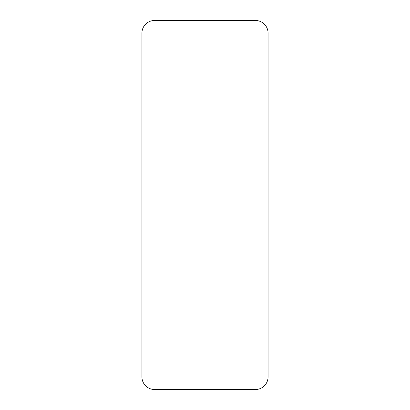 <?xml version="1.0" encoding="UTF-8"?>
<svg xmlns="http://www.w3.org/2000/svg" width="410" height="410" viewBox="0 0 410 410"><rect width="100%" height="100%" fill="white"/><g stroke="black" fill="none" stroke-linecap="round" stroke-linejoin="round"><path stroke-width="0.61" d="M268.079 33.118A12.618 12.618 0 0 0 255.461 20.5L154.539 20.5A12.618 12.618 0 0 0 141.922 33.118L141.922 376.882A12.618 12.618 0 0 0 154.539 389.5L255.461 389.5A12.618 12.618 0 0 0 268.079 376.882L268.079 33.118"/></g></svg>
